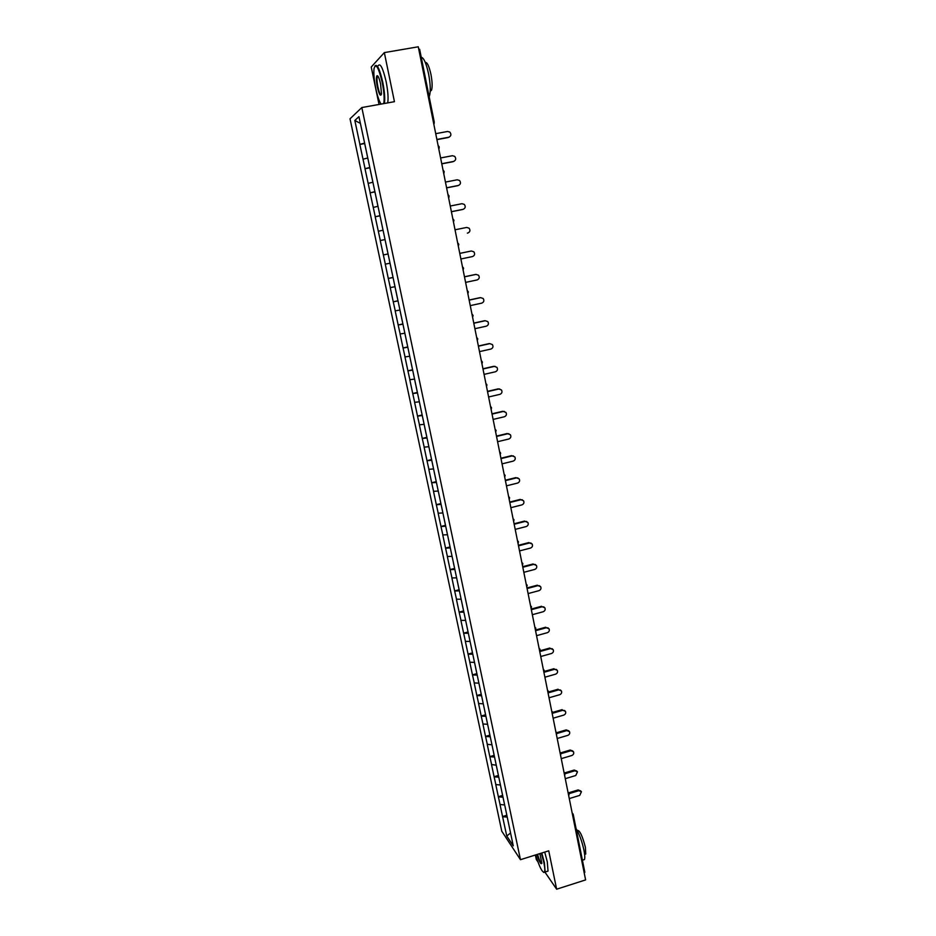 <?xml version="1.0" encoding="UTF-8"?>
<svg xmlns="http://www.w3.org/2000/svg" width="936" height="936" viewBox="0 0 936 936"><rect width="100%" height="100%" fill="white"/><g stroke="black" fill="none" stroke-linecap="round" stroke-linejoin="round"><path stroke-width="1.4" d="M535.369 855.013L536.305 859.505L537.907 861.845M350.029 118.79L501.766 831.191L520.463 859.693L361.822 107.546L350.029 118.79M361.822 107.546L394.442 101.685L384.333 52.603L371.229 67.018L379.033 104.446M510.541 833.017L506.762 836L513.256 845.84L504.902 805.978M506.762 836L502.562 816.555L506.821 815.256M504.691 804.983L500 804.48L502.562 816.555M500.105 804.644L498.35 796.712L502.62 795.413M500.456 785.011L495.764 784.555L498.35 796.712M495.881 784.707L494.103 776.728L498.397 775.453M496.232 765.227L491.505 764.501L494.103 776.728M491.611 764.653L489.832 756.627L494.149 755.352M364.63 143.114L359.904 144.378L354.826 120.463L358.944 116.661L364.186 141.032L491.95 744.799L487.223 744.319L489.832 756.627M487.328 744.459L485.538 736.386L489.867 735.134M487.527 724.288L482.906 723.996L485.538 736.386M483.011 724.136L481.209 716.017L485.562 714.765M483.198 703.79L478.565 703.544L481.209 716.017M478.67 703.673L476.857 695.506L481.221 694.278M478.822 683.151L474.189 682.952L476.857 695.506M474.295 683.081L472.469 674.868L476.857 673.639M474.423 662.372L469.79 662.232L472.469 674.868M469.895 662.349L468.058 654.088L472.458 652.872M470.001 641.452L465.356 641.371L468.058 654.088M465.461 641.476L463.624 633.169L468.035 631.975M465.543 620.392L460.898 620.369L463.624 633.169M461.003 620.463L459.143 612.121L463.589 610.927M461.062 599.204L456.405 599.227L459.143 612.121M456.511 599.321L454.65 590.92L459.096 589.738M456.546 577.863L451.889 577.933L454.65 590.92M451.983 578.027L450.111 569.579L454.592 568.409M451.994 556.37L447.338 556.51L450.111 569.579M447.431 556.592L445.548 548.087L450.04 546.94M447.42 534.737L442.763 534.936L445.548 548.087M442.857 535.006L440.961 526.453L445.466 525.318M442.81 512.963L438.142 513.209L440.961 526.453M438.235 513.279L436.328 504.68L440.903 503.58M438.165 491.037L433.497 491.341L436.328 504.68M433.59 491.4L431.671 482.754L436.246 481.63L435.076 476.19M433.497 468.948L428.828 469.322L431.671 482.754M428.91 469.381L426.991 460.676L431.59 459.564M428.793 446.718L424.113 447.151L426.991 460.676M424.207 447.197L422.265 438.446L426.886 437.346M424.055 424.336L419.375 424.827L422.265 438.446M419.468 424.874L417.514 416.064L422.159 414.976M419.281 401.801L414.601 402.351L417.514 416.064M414.695 402.386L412.729 393.518L417.386 392.453M414.484 379.103L409.792 379.724L412.729 393.518M409.886 379.747L407.909 370.82L412.589 369.767M409.64 356.242L404.96 356.932L407.909 370.82M405.042 356.944L403.053 347.97L407.757 346.928M404.773 333.228L400.081 333.976L403.053 347.97M400.163 333.988L398.163 324.956L402.889 323.938M399.871 310.05L395.179 310.869L398.163 324.956M395.261 310.869L393.249 301.79L397.987 300.772M394.933 286.72L390.23 287.598L393.249 301.79M390.312 287.586L388.288 278.448L393.05 277.454M389.961 263.215L385.258 264.151L388.288 278.448M385.339 264.139L380.238 240.552L385.047 239.581M385.024 239.522L380.238 240.552M380.32 240.529L375.196 216.778L380.016 215.818M379.981 215.678L375.196 216.778M375.266 216.742L370.106 192.839L374.95 191.892M374.903 191.669L370.106 192.839M370.188 192.793L364.993 168.726L369.849 167.801M369.779 167.474L364.993 168.726M365.063 168.679L359.834 144.436L364.712 143.536M491.915 744.6L504.644 804.983M503.041 797.191L498.455 796.864M498.794 777.161L494.208 776.88M500.526 785.713L500.421 785.011M494.536 757.013L489.937 756.768M490.242 736.714L485.644 736.527M485.924 716.297L481.315 716.145M481.572 695.74L476.962 695.635M477.185 675.043L472.575 674.985M472.785 654.205L468.164 654.205M468.339 633.239L463.718 633.274M463.87 612.121L459.248 612.214M459.377 590.873L454.744 591.014M454.849 569.474L450.216 569.661M450.286 547.923L445.641 548.168M445.7 526.231L441.055 526.535M441.078 504.399L436.422 504.738M436.422 482.414L431.765 482.812M431.742 460.266L427.073 460.723M427.027 437.978L422.358 438.481M422.276 415.537L417.596 416.099M417.491 392.933L412.811 393.553M412.671 370.176L407.991 370.843M407.827 347.256L403.135 347.993M402.948 324.172L398.256 324.967M398.022 300.936L393.331 301.79M393.073 277.524L388.37 278.437M388.007 253.972L383.374 254.931M382.976 230.233L378.355 231.25M377.922 206.329L373.288 207.406M372.82 182.251L368.187 183.386M367.696 157.997L363.051 159.202M418.743 49.128L419.585 49.327M360.36 123.376L354.826 120.463M384.333 52.603L418.275 46.8L585.608 879.91L556.639 889.2L548.73 850.824L520.463 859.693M545.044 872.27L556.639 889.2M584.731 872.048L584.251 873.206M507.242 817.081L502.667 816.718M449.28 137.077L448.73 137.241C451.175 136.071 451.538 134.351 449.818 132.07L447.583 131.473L435.72 133.672M365.999 149.76L364.724 143.746M366.467 151.784L367.357 156.195M448.73 137.241L436.878 139.452M448.227 137.522L436.925 139.639M453.913 161.343L453.55 161.448C455.937 160.313 456.323 158.629 454.709 156.37L452.416 155.715L440.599 157.962M371.124 174.026L369.907 168.047M371.592 176.026L372.586 180.894M453.55 161.448L441.757 163.706M453.036 161.694L441.78 163.847M458.511 185.433L458.336 185.48C460.688 184.392 461.085 182.719 459.553 180.484L457.201 179.794L445.442 182.087M376.272 198.116L374.973 192.184M376.693 200.105L377.77 205.417M458.336 185.48L446.589 187.773M457.809 185.679L446.612 187.879M451.386 211.676L463.086 209.348C465.391 208.283 465.812 206.645 464.361 204.434L461.963 203.697L450.251 206.025M381.326 222.031L380.086 216.134M381.748 224.008L382.918 229.753M462.56 209.5L451.398 211.735M467.38 233.134L467.801 233.041C470.071 232.011 470.515 230.396 469.123 228.208L466.69 227.436L455.025 229.8M386.357 245.782L385.117 239.932M386.767 247.747L387.96 253.586M460.886 258.979L472.481 256.569C474.716 255.563 475.172 253.972 473.862 251.807L471.381 251L459.775 253.41M390.078 263.566L391.342 269.357M392.98 277.114L391.716 271.323M470.843 251.094L459.763 253.387M383.69 103.615C384.614 99.274 384.123 92.173 382.216 82.345C378.507 67.146 375.769 62.607 374.014 68.726C373.534 73.616 374.131 80.25 375.804 88.616C377.43 96.139 379.174 101.299 381.057 104.083M374.903 65.976C377.068 63.601 379.688 69.007 382.754 82.181C384.614 91.74 385.164 98.842 384.38 103.486M377.372 87.083C376.26 81.257 376.108 77.501 376.892 75.816C377.98 75.254 379.209 77.957 380.578 83.947L381.467 93.846C380.566 96.876 379.209 94.618 377.372 87.083M377.851 76.05L377.208 76.705C376.752 78.788 376.974 82.192 377.898 86.931C379.103 92.243 380.227 94.84 381.268 94.747M421.247 57.26C423.797 57.716 426.266 63.332 428.63 74.108C430.501 84.298 430.771 91.599 429.437 95.998L429.144 96.619M423.95 70.715L425.611 78.975M425.307 62.478C427.202 62.08 429.086 66.082 430.958 74.459C432.303 81.783 432.49 87.036 431.508 90.219L430.232 91.26M378.004 65.976C380.133 62.455 382.836 67.661 386.123 81.584C387.972 91.143 388.498 98.245 387.703 102.89M377.723 76.612L377.653 75.839M535.673 854.919C539.311 866.748 542.201 872.527 544.342 872.282C545.091 871.182 544.928 867.988 543.875 862.688L541.336 853.141M541.804 853L544.389 862.735L545.15 872.013L543.722 872.469M539.873 853.597L541.827 863.203C540.973 864.922 539.382 862.021 537.077 854.474M576.073 828.606C579.372 834.128 582.005 841.347 583.97 850.251C584.86 854.825 585.023 857.926 584.473 859.54L582.812 860.067M579.946 847.876L581.244 854.369M577.126 830.396C579.595 829.916 582.344 835.555 585.386 847.314L585.737 854.006L584.637 854.463M544.705 852.088L547.291 861.822L548.028 871.1L546.589 871.556M537.533 854.334C539.218 860.125 540.645 863.156 541.804 863.437M465.59 282.391L477.138 279.934C479.326 278.951 479.805 277.384 478.542 275.243L476.038 274.412L464.478 276.845M395.086 287.258L396.256 292.781M397.929 300.468L396.677 294.735M475.488 274.459L464.467 276.787M470.258 305.627L481.747 303.135C483.912 302.164 484.403 300.631 483.198 298.514L480.659 297.648L469.158 300.128M400.117 311.009L401.181 316.04M402.831 323.669L401.591 317.971M480.11 297.66L469.135 300.023M474.891 328.7L486.334 326.173C488.475 325.225 488.966 323.704 487.82 321.621L485.257 320.732L473.791 323.248M405.112 334.597L406.107 339.125M407.71 346.706L406.47 341.043M484.696 320.697L473.768 323.095M479.501 351.62L490.897 349.058C492.991 348.122 493.494 346.624 492.394 344.565L489.82 343.641L478.401 346.203M410.062 358.02L410.962 362.056M412.554 369.591L411.325 363.964M489.259 343.582L478.366 346.016M484.064 374.377L495.413 371.779C497.496 370.867 497.999 369.381 496.946 367.345L494.348 366.409L482.988 368.995M494.348 366.409L495.097 366.35M414.987 381.268L415.736 384.825M417.362 392.301L416.134 386.72M493.775 366.304L482.941 368.772M488.604 396.981L499.906 394.349C501.953 393.436 502.468 391.973 501.462 389.961L498.841 389.013L487.527 391.634M498.841 389.013L499.742 388.966M419.866 404.352L420.556 407.441M422.136 414.87L420.919 409.325M498.268 388.861L487.48 391.365M493.108 419.422L504.364 416.754C506.388 415.865 506.914 414.414 505.943 412.425L503.311 411.454L492.043 414.11M503.311 411.454L504.352 411.43M424.722 427.284L425.272 429.893M426.875 437.276L425.669 431.765M502.737 411.278L491.985 413.817M497.589 441.71L508.798 439.019C510.799 438.13 511.325 436.702 510.389 434.725L507.745 433.754L496.536 436.445M507.745 433.754L508.915 433.742M429.542 450.052L430.034 452.193M431.59 459.529L430.42 454.042M507.172 433.532L496.466 436.106M502.035 463.858L513.197 461.12C515.174 460.243 515.713 458.839 514.812 456.885L512.156 455.89L500.982 458.617M512.156 455.89L513.431 455.914M434.327 472.657L434.725 474.353M511.571 455.645L500.912 458.242M506.458 485.842L517.573 483.081C519.527 482.215 520.065 480.811 519.188 478.881L516.532 477.886L505.405 480.636M516.532 477.886L517.912 477.933M439.078 495.109L439.382 496.349M439.768 498.174L440.868 503.58M515.947 477.594L505.323 480.226M510.845 507.686L521.914 504.89C523.844 504.024 524.382 502.644 523.54 500.737L520.884 499.73L509.804 502.515M520.884 499.73L522.346 499.801M443.793 517.397L444.003 518.193M445.524 525.377L444.343 520.018M520.287 499.403L509.71 502.07M515.198 529.378L526.219 526.547C528.138 525.693 528.676 524.324 527.869 522.44L525.201 521.422L514.168 524.242M525.201 521.422L526.746 521.516M450.099 547.034L448.941 541.71M524.593 521.071L514.075 523.762M519.527 550.918L530.501 548.063C532.397 547.221 532.947 545.863 532.163 543.991L529.483 542.974L518.497 545.828M529.483 542.974L531.11 543.091M454.65 568.538L453.492 563.25M528.875 542.576L518.392 545.302M523.821 572.317L534.76 569.427C536.632 568.597 537.182 567.251 536.422 565.402L533.754 564.373L522.803 567.263M533.754 564.373L535.427 564.525M459.178 589.902L458.02 584.649M533.134 563.952L522.697 566.701M528.091 593.576L538.984 590.663C540.832 589.832 541.394 588.498 540.657 586.673L537.978 585.632L527.085 588.545M537.978 585.632L539.721 585.807M463.659 611.126L462.524 605.896M537.358 585.175L526.968 587.96M532.338 614.695L543.173 611.746C545.021 610.915 545.583 609.605 544.857 607.792L542.19 606.762L531.332 609.699M542.19 606.762L543.968 606.949M468.129 632.198L466.994 627.015M541.558 606.271L531.203 609.079M536.55 635.673L547.349 632.689C549.175 631.87 549.736 630.56 549.034 628.77L546.355 627.74L535.556 630.712M546.355 627.74L548.18 627.939M472.551 653.141L471.428 647.981M545.735 627.214L535.661 629.986M540.727 656.51L551.491 653.503C553.293 652.684 553.855 651.386 553.176 649.607L550.508 648.578L539.744 651.573M550.508 648.578L552.369 648.8M476.95 673.943L475.921 669.228M549.877 648.028L540.13 650.742M544.892 677.208L555.598 674.166C557.4 673.358 557.961 672.071 557.294 670.316L554.627 669.275L544.19 672.223M554.627 669.275L556.522 669.509M481.326 694.606L480.39 690.335M553.995 668.702L544.436 671.393M549.022 697.776L559.693 694.711C561.471 693.904 562.033 692.628 561.389 690.885L558.722 689.844L548.578 692.757M558.722 689.844L560.641 690.089M485.667 715.127L484.825 711.302M558.078 689.235L548.636 691.938M553.117 718.204L563.753 715.104C565.508 714.308 566.081 713.033 565.449 711.313L562.793 710.284L552.825 713.173M562.793 710.284L564.724 710.541M489.984 735.52L489.235 732.127M562.15 709.64L552.731 712.366M557.201 738.492L567.789 735.38C569.533 734.573 570.106 733.321 569.486 731.601L566.83 730.583L556.967 733.473M566.83 730.583L566.186 729.904L568.784 730.84M494.278 755.773L493.611 752.801M566.186 729.904L556.721 732.677M561.249 758.651L571.791 755.516C573.522 754.708 574.096 753.468 573.499 751.772L570.843 750.742L561.027 753.667M570.843 750.742L570.188 750.04L572.82 751.011M498.537 775.897L497.952 773.358M570.188 750.04L560.641 752.883M565.274 778.682L575.769 775.511L577.489 771.802L574.833 770.784L565.005 773.744M574.833 770.784L574.178 770.047L576.822 771.053M502.761 795.892L502.281 793.763M574.178 770.047L564.455 772.972M569.264 798.583L579.735 795.389L581.443 791.704L578.799 790.686L568.912 793.705M578.799 790.686L578.132 789.925L580.811 790.978M506.961 815.759L506.563 814.039M578.132 789.925L568.246 792.932M433.415 122.206L434.234 122.265M584.836 872.27L573.253 814.566L572.996 813.899L572.656 815.432M434.187 123.435L433.824 124.207M438.773 148.882L439.253 146.987L438.071 145.384M439.148 148.239L438.797 148.964M443.711 173.464L444.19 171.581L443.02 169.989M444.062 172.867L443.722 173.534M448.613 197.859L449.093 195.987L447.923 194.407M448.952 197.32L448.625 197.929M453.48 222.089L453.96 220.229L452.79 218.661M458.312 246.145L458.792 244.296L457.622 242.728M463.109 270.024L463.589 268.187L462.419 266.631M463.531 268.211L463.121 270.071M467.871 293.74L468.351 291.915L467.193 290.359M468.292 291.95L467.883 293.775M472.598 317.281L473.078 315.467L471.919 313.911M477.29 340.669L477.769 338.855L476.623 337.311M481.958 363.882L482.426 362.08L481.291 360.535M486.989 385.105L485.924 383.608M491.587 407.991L490.522 406.505M496.15 430.724L495.085 429.25M500.678 453.293L499.625 451.842M505.183 475.71L504.13 474.271M509.64 497.975L508.599 496.548M514.086 520.077L513.045 518.673M518.485 542.038L517.456 540.634M522.873 563.846L521.843 562.454M527.214 585.503L526.196 584.122M531.531 607.019L530.513 605.65M535.825 628.384L534.807 627.026M540.084 649.607L539.077 648.262M544.319 670.679L543.313 669.357M548.519 691.622L547.572 690.335M552.696 712.425L551.702 711.114M556.838 733.087L555.855 731.788M560.957 753.609L559.974 752.322M565.051 773.99L564.069 772.726M569.123 794.243L568.14 792.991M572.996 813.899L572.188 813.127M419.632 49.234L434.281 122.206L433.801 124.125M486.591 386.931L486.603 384.205M491.189 409.828L491.213 407.137M495.752 432.561L495.799 429.893M500.292 455.13L500.35 452.497M504.785 477.559L504.867 474.95M509.266 499.824L509.348 497.238M513.7 521.937L513.794 519.363M518.111 543.898L518.216 541.347M522.499 565.707L522.616 563.179M526.851 587.375L526.968 584.86M531.168 608.891L531.297 606.388M535.462 630.256L535.603 627.775M539.721 651.491L539.861 649.022M543.956 672.574L544.108 670.117M548.168 693.517L548.32 691.072M552.345 714.332L552.497 711.886M556.499 734.994L556.651 732.56M560.617 755.527L560.781 753.106M564.712 775.921L564.876 773.499M568.784 796.185L568.948 793.775M430.267 90.441L431.508 90.219M377.208 76.705L378.179 76.541M584.473 859.54L582.414 860.196M584.626 854.357L585.737 854.006M548.028 871.1L545.15 872.013"/></g></svg>
